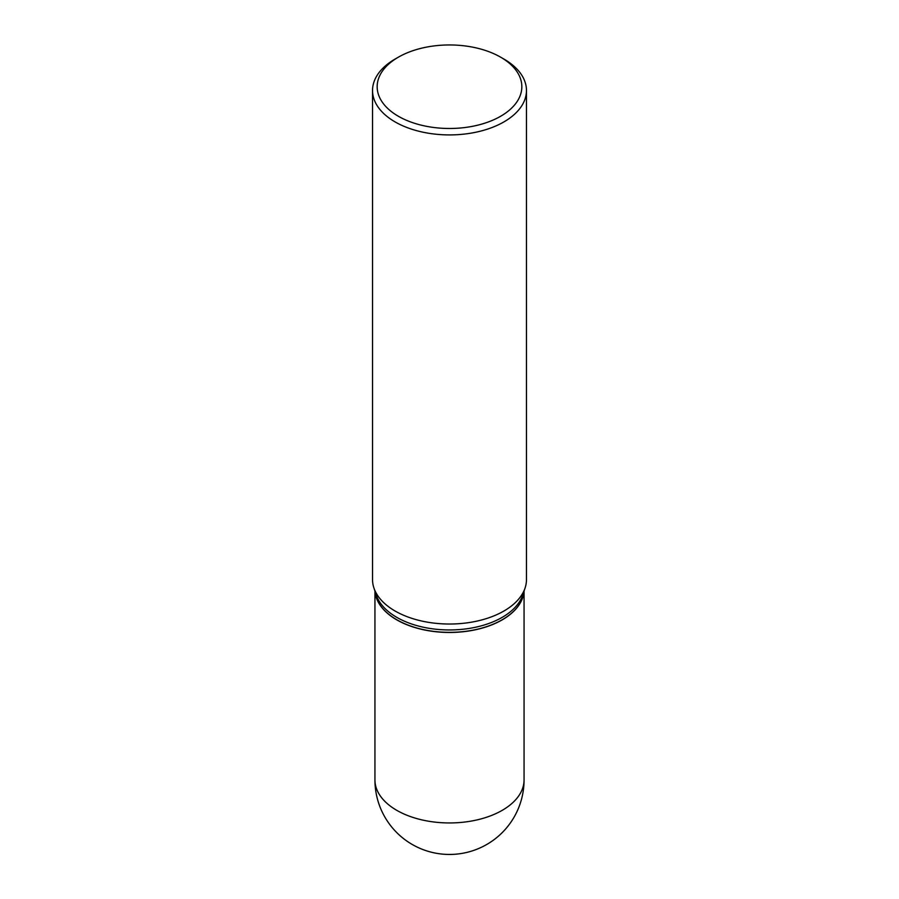 <?xml version="1.0" encoding="UTF-8"?>
<svg xmlns="http://www.w3.org/2000/svg" width="899" height="899" viewBox="0 0 899 899"><rect width="100%" height="100%" fill="white"/><g stroke="black" fill="none" stroke-linecap="round" stroke-linejoin="round"><path stroke-width="1.35" d="M375.007 591.216A74.561 43.051 0 0 0 396.774 619.861A74.561 43.051 0 0 0 476.594 629.525A74.561 43.051 0 0 0 523.993 591.216M375.018 591.261A74.561 43.051 0 0 0 396.774 619.737A74.561 43.051 0 0 0 502.226 619.737L502.226 619.737A74.561 43.051 0 0 0 523.982 591.261M395.077 59.064L398.347 57.188L395.077 59.064A76.966 44.433 0 0 0 372.534 90.484L372.534 579.597A76.966 44.433 0 0 0 373.928 588.013L376.288 595.071A74.561 43.051 0 0 0 427.654 628.064A74.561 43.051 0 0 0 502.226 617.343A74.561 43.051 0 0 0 522.712 595.071L525.072 588.013A76.966 44.433 0 0 0 526.466 579.597L526.466 90.484A76.966 44.433 0 0 0 503.923 59.064L500.653 57.188A72.347 41.77 0 0 0 398.347 57.188L398.347 57.188A72.347 41.77 0 0 0 398.347 116.252A72.347 41.77 0 0 0 500.653 116.252A72.347 41.77 0 0 0 500.653 57.188M396.83 619.771A74.403 42.961 0 0 0 396.886 619.793A74.403 42.961 0 0 0 502.114 619.804L502.114 619.793A74.403 42.961 0 0 0 502.114 619.793M372.534 90.484A76.966 44.433 0 0 0 420.047 131.535A76.966 44.433 0 0 0 503.923 121.904A76.966 44.433 0 0 0 526.466 90.484M373.928 588.013A76.966 44.433 0 0 0 426.946 622.074A76.966 44.433 0 0 0 503.923 611.017A76.966 44.433 0 0 0 525.072 588.013M524.061 779.894A74.561 74.561 0 0 1 486.775 844.464A74.561 74.561 0 0 1 374.939 779.894A74.561 43.051 0 0 0 396.774 810.336A74.561 43.051 0 0 0 502.226 810.336A74.561 43.051 0 0 0 524.061 779.894L524.061 591.025M374.939 779.894L374.939 591.025"/></g></svg>
